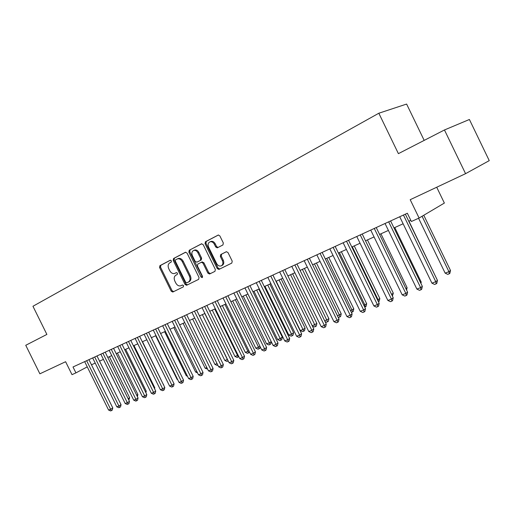 <?xml version="1.0" encoding="UTF-8"?>
<svg xmlns="http://www.w3.org/2000/svg" width="515" height="515" viewBox="0 0 515 515"><rect width="100%" height="100%" fill="white"/><g stroke="black" fill="none" stroke-linecap="round" stroke-linejoin="round"><path stroke-width="0.77" d="M171.398 260.815L170.246 260.242L159.895 265.682L159.579 267.504L171.212 291.187L172.782 292.044L183.321 286.874L183.565 285.6L182.452 284.995L180.829 285.78C178.827 286.301 177.147 285.374 175.789 283.012L174.81 281.023C173.735 278.364 174.096 276.413 175.885 275.184L177.244 274.495L177.482 273.214L176.407 272.596L174.617 273.471C172.66 273.903 171.038 272.976 169.738 270.69L168.759 268.701C167.684 266.03 168.032 264.073 169.808 262.817L171.167 262.109L171.398 260.815M222.931 244.966L223.336 243.003L219.866 235.922L218.321 235.007L205.427 241.754L205.041 243.692L217.214 268.54L218.888 269.429L231.802 263.094L232.22 261.156L228.036 252.608L226.394 251.7L220.748 254.539L220.343 256.476L222.403 260.68C223.362 263.178 222.924 264.922 221.096 265.927C219.293 266.377 217.806 265.586 216.635 263.551L208.607 247.168C207.609 244.477 208.137 242.681 210.184 241.767C211.884 241.496 213.268 242.308 214.337 244.2L215.682 246.949L217.272 247.85L222.931 244.966M444.458 129.967L469.403 119.486L489.25 160.635L465.566 173.671L444.458 129.967L398.404 153.65L378.828 113.229L32.954 306.264L46.878 334.422L25.75 345.288L39.874 373.813L65.605 361.717L72.003 374.656L75.924 372.886L73.008 366.976L407.352 213.242L411.363 221.514L419.088 218.032L444.368 203.065L436.714 187.235M465.566 173.671L410.204 199.698L419.088 218.032M187.067 253.103L185.387 252.286L173.536 258.517L173.201 260.371L184.994 284.402L186.591 285.271L198.661 279.355L199.028 277.495L187.067 253.103M189.217 250.271L201.468 243.833L203.193 244.657L215.347 269.461L214.955 271.36L209.534 274.019L207.88 273.137L202.987 263.159L201.397 262.264L197.792 264.086L197.425 265.965L202.492 276.298L202.183 277.624L201.037 277.012L188.857 252.17L189.217 250.271L201.809 243.73M218.45 234.988L206.328 241.355L205.942 243.292L218.103 268.109L219.802 268.985M424.186 140.389L406.618 104.062L378.828 113.229M91.477 364.794L95.224 363.101M99.556 361.137L103.418 359.393M107.783 357.416L111.761 355.614M116.165 353.625L120.272 351.764M124.714 349.756L128.95 347.837M133.424 345.816L137.788 343.84M142.307 341.793L146.814 339.758M151.365 337.692L156.013 335.593M160.609 333.514L165.399 331.345M170.034 329.246L174.978 327.012M179.651 324.894L184.75 322.59M189.475 320.452L194.734 318.07M199.498 315.914L204.925 313.461M209.727 311.285L215.328 308.749M220.182 306.554L225.963 303.94M230.862 301.726L236.823 299.022M241.767 296.788L247.927 294.001M252.917 291.741L259.277 288.864M264.317 286.585L270.884 283.611M275.969 281.312L282.754 278.242M287.891 275.918L294.895 272.75M300.084 270.401L307.32 267.124M312.56 264.755L320.04 261.369M325.332 258.974L333.063 255.479M338.406 253.058L346.395 249.447M351.803 247L360.056 243.26M391.574 294.393L365.528 240.788L374.057 236.926M379.574 234.428L388.407 230.43M393.988 227.907L403.123 223.774M408.762 221.225L410.777 220.311M75.924 372.886L87.254 366.867M186.617 285.259L186.218 284.435M175.699 272.989L174.971 273.323M176.529 272.57L175.879 272.905M182.484 284.982L181.035 285.69M170.523 260.172L160.815 265.276L160.5 267.098L172.113 290.75L173.697 291.599M185.722 252.189L174.45 258.112L174.115 259.966L185.889 283.965L187.505 284.827L186.591 285.271M175.544 259.818L175.312 261.118L185.677 282.239L186.791 282.851L188.303 282.111C190.138 280.881 190.511 278.918 189.436 276.207L182.31 261.684C181.042 259.444 179.439 258.498 177.501 258.858L175.544 259.818M177.624 258.8L178.409 258.453C180.347 258.092 181.95 259.039 183.218 261.279L190.331 275.783C191.413 278.486 191.033 280.45 189.198 281.673L186.842 282.832M202.022 261.981L203.882 262.74L208.768 272.705L210.442 273.574M190.125 249.872L189.765 251.771L202.575 277.186M197.915 252.801C196.846 250.914 195.481 250.116 193.827 250.399C191.876 251.301 191.393 253.058 192.378 255.665L195.159 261.343L196.859 262.18L200.335 260.41L200.708 258.511L197.915 252.801L198.816 252.395C197.747 250.509 196.389 249.711 194.728 250L194.078 250.29M197.696 261.787L196.859 262.18M198.816 252.395L201.61 258.092L201.236 259.991L197.76 261.762M210.332 241.702L211.086 241.374C212.785 241.097 214.163 241.908 215.231 243.801L216.57 246.543L218.051 247.47M221.521 265.721L221.978 265.502C223.806 264.498 224.244 262.753 223.291 260.255L222.403 260.68M226.478 251.68L221.637 254.12L221.231 256.058L223.291 260.255M128.138 398.674L129.645 397.76L109.386 356.689M129.645 397.76L128.827 400.071M86.649 360.706L110.622 409.245L108.581 410.043L84.66 361.62M88.934 359.65L112.785 407.938L110.622 409.245L111.414 410.622L110.596 410.938L108.581 410.043M112.785 407.938L112.283 410.094L111.414 410.622M136.681 395.224L137.885 394.496L117.439 353.045M137.885 394.496L137.376 396.634M145.391 391.703L146.266 391.168L125.647 349.331M146.266 391.168L145.899 392.745M154.262 388.11L154.809 387.782L134.003 345.552M154.809 387.782L154.584 388.761M163.313 384.448L142.52 341.696M163.513 384.325L163.429 384.686M94.702 356.998L118.894 406L116.808 406.811L92.674 357.931M96.987 355.949L121.051 404.687L118.894 406L119.68 407.397L118.849 407.719L116.808 406.811M121.051 404.687L120.542 406.869L119.68 407.397M102.91 353.226L127.321 402.691L125.197 403.522L100.843 354.178M105.195 352.176L129.471 401.385L127.321 402.691L128.1 404.108L127.25 404.436L125.197 403.522M129.471 401.385L128.962 403.58L128.1 404.108M111.272 349.382L135.909 399.325L133.745 400.168L109.167 350.348M113.558 348.333L138.059 398.011L135.909 399.325L136.681 400.76L135.812 401.095L133.745 400.168M138.059 398.011L137.537 400.232L136.681 400.76M119.795 345.462L144.657 395.887L142.455 396.756L117.652 346.447M122.074 344.413L146.807 394.574L144.657 395.887L145.423 397.342L144.541 397.689L142.455 396.756M146.807 394.574L146.286 396.814L145.423 397.342M128.493 341.464L153.586 392.385L151.333 393.267L126.304 342.469M130.765 340.415L155.723 391.072L153.586 392.385L154.339 393.866L153.444 394.213L151.333 393.267M155.723 391.072L155.195 393.331L154.339 393.866M155.646 335.761L177.109 379.381L177.482 379.233M177.688 379.645L177.109 379.381M137.351 337.389L162.682 388.819L160.39 389.72L135.123 338.413M139.623 336.347L164.813 387.499L162.682 388.819L163.435 390.312L162.515 390.673L160.39 389.72M164.813 387.499L164.285 389.784L163.435 390.312M164.62 331.699L186.282 375.744L187.08 375.429M187.505 376.298L186.282 375.744M146.389 333.231L171.959 385.181L169.622 386.096L144.116 334.28M148.655 332.188L174.083 383.855L171.959 385.181L172.705 386.694L171.765 387.061L169.622 386.096M174.083 383.855L173.555 386.166L172.705 386.694M173.774 327.553L195.636 372.036L196.865 371.553M197.528 372.892L195.636 372.036M155.614 328.995L181.428 381.467L179.04 382.4L153.29 330.064M157.873 327.952L183.546 380.141L181.428 381.467L182.162 382.999L181.209 383.372L179.04 382.4M183.546 380.141L183.005 382.471L182.162 382.999M183.108 323.33L205.176 368.257L206.863 367.594M207.603 369.107L205.176 368.257M192.623 319.023L214.91 364.401L217.06 363.551M217.813 365.077L217.053 365.38L214.91 364.401M202.337 314.633L224.83 360.468L227.347 359.476L204.796 313.519M228.209 360.925L226.999 361.453L224.83 360.468M228.003 361.06L227.463 359.399M212.244 310.146L234.956 356.457L237.524 355.44L214.755 309.013M238.812 356.638L237.145 357.455L234.956 356.457M238.168 357.05L237.524 355.44L238.059 355.099M222.358 305.569L245.295 352.363L247.908 351.327L224.92 304.41M249.46 351.887L249.331 352.447L247.496 353.367L245.295 352.363M248.545 352.955L247.908 351.327L248.88 350.702M232.677 300.902L255.839 348.179L258.511 347.123L235.297 299.717M260.242 346.833L259.914 348.269L258.067 349.196L255.839 348.179M259.135 348.777L258.511 347.123L259.933 346.202M243.222 296.131L266.609 343.911L269.339 342.829L245.887 294.921M271.251 341.657L270.723 344.007L269.95 344.509L268.862 344.941L266.609 343.911M269.95 344.509L269.339 342.829L271.225 341.6M253.979 291.258L277.611 339.552L280.398 338.452L282.317 337.19L258.788 289.089M282.317 337.19L281.763 339.649L280.99 340.158L256.708 290.029M280.99 340.158L279.877 340.595L277.611 339.552M264.974 286.289L288.844 335.104L291.69 333.978L293.589 332.716L269.821 284.093M293.589 332.716L293.035 335.201L292.275 335.709L267.761 285.027M292.275 335.709L291.136 336.153L288.844 335.104M276.207 281.203L300.322 330.553L303.226 329.4L305.112 328.145L281.1 278.988M305.112 328.145L304.552 330.656L303.799 331.164L279.053 279.915M303.799 331.164L302.633 331.621L300.322 330.553M312.257 325.821L316.886 323.472L292.623 273.774M316.886 323.472L316.319 326.014L315.573 326.516L290.589 274.695M315.573 326.516L314.382 326.986L312.373 326.059M324.72 320.884L328.918 318.701L304.404 268.444M328.918 318.701L328.345 321.263L327.611 321.772L302.389 269.358M327.611 321.772L326.394 322.248L325.087 321.643M165.019 324.669L191.084 377.675L188.651 378.628L162.65 325.757M167.272 323.632L193.189 376.349L191.084 377.675L191.812 379.233L190.833 379.613L188.651 378.628M193.189 376.349L192.649 378.705L191.812 379.233M174.617 320.253L200.94 373.813L198.455 374.785L172.203 321.366M176.864 319.223L203.039 372.487L200.94 373.813L201.655 375.39L200.663 375.783L198.455 374.785M203.039 372.487L202.492 374.862L201.655 375.39M184.415 315.747L210.996 369.867L208.466 370.858L181.95 316.88M186.655 314.716L213.088 368.534L210.996 369.867L211.704 371.469L210.686 371.862L208.466 370.858M213.088 368.534L212.534 370.935L211.704 371.469M194.419 311.15L221.27 365.837L218.682 366.847L191.902 312.309M196.653 310.12L223.343 364.504L221.27 365.837L221.959 367.465L220.922 367.871L218.682 366.847M223.343 364.504L222.789 366.931L221.959 367.465M204.635 306.451L231.75 361.723L229.111 362.76L202.06 307.635M206.856 305.427L233.816 360.391L231.75 361.723L232.432 363.378L231.377 363.79L229.111 362.76M233.816 360.391L233.263 362.843L232.432 363.378M215.07 301.655L242.462 357.519L239.765 358.582L212.444 302.859M217.279 300.638L244.516 356.193L242.462 357.519L243.132 359.2L242.05 359.618L239.765 358.582M244.516 356.193L243.949 358.665L243.132 359.2M225.731 296.749L253.406 353.226L250.644 354.307L223.047 297.985M227.926 295.739L255.44 351.899L253.406 353.226L254.062 354.932L252.955 355.363L250.644 354.307M255.44 351.899L254.874 354.397L254.062 354.932M236.623 291.741L264.581 348.842L261.762 349.949L233.874 293.003M238.805 290.737L266.603 347.516L264.581 348.842L265.225 350.573L264.098 351.011L261.762 349.949M266.603 347.516L266.036 350.039L265.225 350.573M247.754 286.623L276.008 344.361L273.13 345.488L244.947 287.917M249.93 285.625L278.016 343.029L276.008 344.361L276.639 346.119L275.486 346.569L273.13 345.488M278.016 343.029L277.437 345.584L276.639 346.119M259.135 281.39L287.685 339.778L284.744 340.93L256.264 282.709M261.292 280.398L289.675 338.452L287.685 339.778L288.303 341.567L287.125 342.024L284.744 340.93M289.675 338.452L289.095 341.033L288.303 341.567M270.774 276.04L299.633 335.091L296.621 336.269L267.839 277.392M272.918 275.055L301.603 333.765L299.633 335.091L300.232 336.907L299.022 337.377L296.621 336.269M301.603 333.765L301.018 336.372L300.232 336.907M282.677 270.568L311.845 330.302L308.768 331.506L279.677 271.946M284.801 269.59L313.796 328.976L311.845 330.302L312.431 332.143L311.195 332.626L308.768 331.506M313.796 328.976L313.21 331.615L312.431 332.143M337.467 315.83L341.22 313.815L316.442 262.998M341.22 313.815L340.64 316.41L339.913 316.918L339.398 315.071L314.446 263.899M339.913 316.918L338.67 317.407L338.104 317.143M350.515 310.661L353.799 308.826L328.757 257.423M353.799 308.826L353.219 311.446L352.498 311.948L352.002 310.075L326.787 258.318M352.498 311.948L351.365 312.399M363.88 305.369L366.667 303.721L341.355 251.726M366.667 303.721L366.081 306.374L365.373 306.876L364.89 304.964L339.404 252.608M365.373 306.876L364.736 307.127M377.559 299.942L379.832 298.5L354.243 245.893M379.832 298.5L379.24 301.178L378.544 301.681L378.081 299.736L352.312 246.769M294.857 264.968L324.347 325.396L321.193 326.632L291.786 266.377M296.962 264.002L326.272 324.07L324.347 325.396L324.907 327.276L323.645 327.765L321.193 326.632M326.272 324.07L325.68 326.742L324.907 327.276M307.32 259.238L337.138 320.375L333.913 321.643L304.178 260.68M309.406 258.279L339.037 319.055L337.138 320.375L337.679 322.287L336.392 322.789L333.913 321.643M339.037 319.055L338.439 321.759L337.679 322.287M320.079 253.367L350.226 315.244L346.923 316.538L316.86 254.848M322.139 252.421L352.106 313.925L350.226 315.244L350.754 317.182L349.428 317.697L346.923 316.538M352.106 313.925L351.5 316.654L350.754 317.182M333.141 247.361L363.635 309.985L360.249 311.311L329.845 248.88M335.181 246.428L365.483 308.672L363.635 309.985L364.137 311.961L362.779 312.489L360.249 311.311M365.483 308.672L364.877 311.433L364.137 311.961M391.593 294.438L393.306 293.151L367.433 239.926M393.306 293.151L392.398 296.086M346.518 241.213L377.36 304.597L373.896 305.955L343.144 242.765M348.533 240.286L379.182 303.29L377.36 304.597L377.843 306.612L376.452 307.152L373.896 305.955M379.182 303.29L378.57 306.084L377.843 306.612M405.872 288.574L407.095 287.679L380.939 233.816M407.095 287.679L406.58 290.035M360.23 234.911L391.426 299.08L387.879 300.47L356.773 236.501M362.212 233.997L393.222 297.773L391.426 299.08L391.883 301.127L390.46 301.681L387.879 300.47M393.222 297.773L392.597 300.599L391.883 301.127M420.523 282.593L421.219 282.078L394.767 227.559M421.219 282.078L420.929 283.424M374.276 228.448L405.839 293.428L402.202 294.85L370.729 230.076M376.233 227.546L407.597 292.127L405.839 293.428L406.271 295.507L404.816 296.08L402.202 294.85M407.597 292.127L406.972 294.986L406.271 295.507M435.536 276.446L408.929 221.147M388.677 221.83L420.613 287.628L416.886 289.089L385.04 223.497M390.602 220.941L422.339 286.334L420.613 287.628L421.019 289.752L419.525 290.338L416.886 289.089M422.339 286.334L421.708 289.23L421.019 289.752M418.573 218.263L445.166 273.15L448.919 271.669L450.503 270.459L423.768 215.264M450.503 270.459L449.891 273.298L449.254 273.787L448.919 271.669L422.075 216.261M449.254 273.787L447.754 274.379L445.166 273.15M403.445 215.038L435.761 281.686L431.937 283.186L399.717 216.751M405.337 214.169L437.454 280.398L435.761 281.686L436.141 283.849L434.609 284.447L431.937 283.186M437.454 280.398L436.817 283.334L436.141 283.849M172.113 290.75L171.212 291.187M160.5 267.098L159.579 267.504M160.815 265.276L159.895 265.682M185.889 283.965L184.994 284.402M174.115 259.966L173.201 260.371M174.45 258.112L173.536 258.517M189.198 281.673L188.303 282.111M190.331 275.783L189.436 276.207M183.218 261.279L182.31 261.684M208.768 272.705L207.88 273.137M203.882 262.74L202.987 263.159M202.17 261.903L201.275 262.322M201.932 276.574L201.037 277.012M189.765 251.771L188.857 252.17M201.236 259.991L200.335 260.41M201.61 258.092L200.708 258.511M216.57 246.543L215.682 246.949M215.231 243.801L214.337 244.2M221.231 256.058L220.343 256.476M221.637 254.12L220.748 254.539M218.103 268.109L217.214 268.54M205.942 243.292L205.041 243.692M206.328 241.355L205.427 241.754M173.684 291.606L172.782 292.044M178.409 258.453L177.501 258.858M210.416 273.581L209.534 274.019M202.298 261.852L201.397 262.264M194.728 250L193.827 250.399M217.607 247.702L217.272 247.85M211.086 241.374L210.184 241.767M219.77 268.997L218.888 269.429"/></g></svg>
